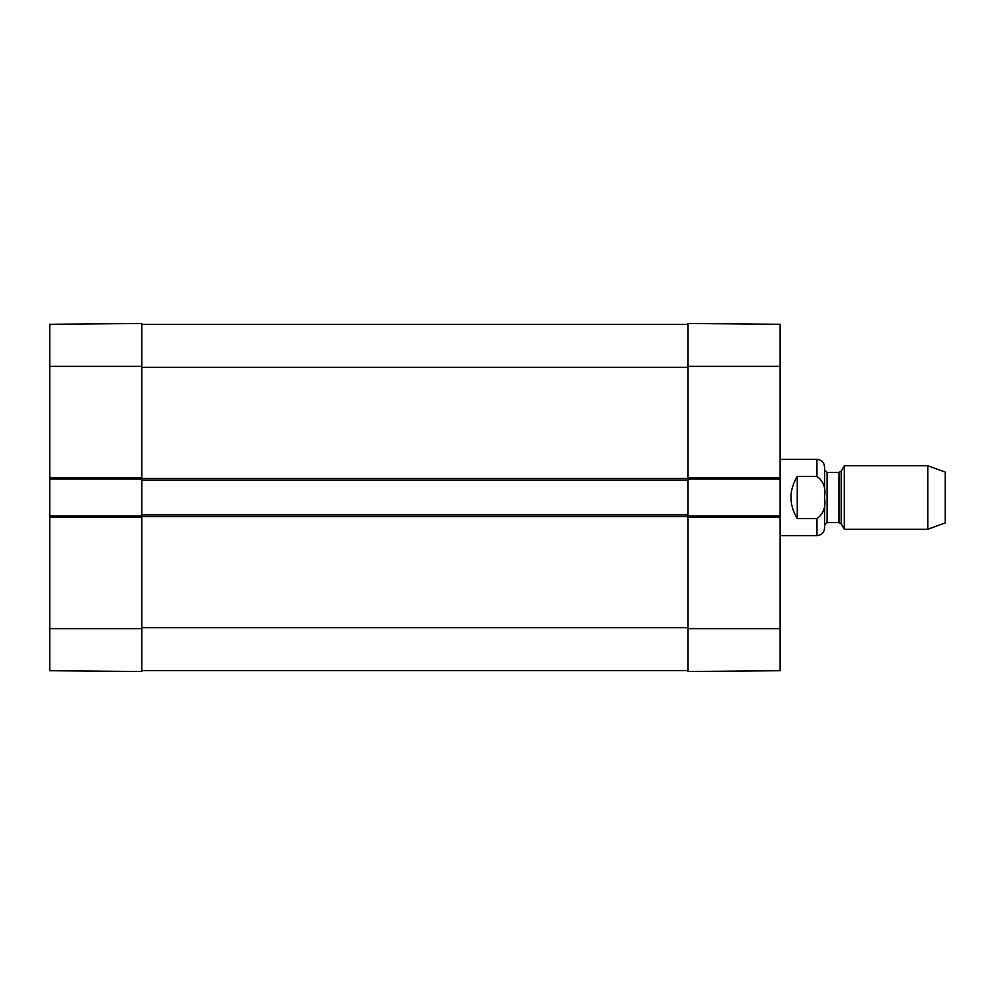 <?xml version="1.0" encoding="UTF-8"?>
<svg xmlns="http://www.w3.org/2000/svg" width="995" height="995" viewBox="0 0 995 995"><rect width="100%" height="100%" fill="white"/><g stroke="black" fill="none" stroke-linecap="round" stroke-linejoin="round"><path stroke-width="1.49" d="M141.837 366.347L141.837 323.487L49.75 324.283L49.75 479.08L141.837 479.08L141.837 366.347L49.75 366.347M49.75 517.189L141.837 517.189L141.837 515.92L49.75 515.92L49.75 670.717L141.837 671.513L141.837 514.962L688.03 514.962L688.03 477.811L688.03 479.08L780.117 479.08L780.117 324.283L688.03 323.487L688.03 477.811L780.117 477.811M49.75 515.92L49.75 479.08M797.269 518.569C788.873 504.527 788.873 490.473 797.269 476.431L816.957 476.431C823.549 481.095 826.049 488.122 824.469 497.5C826.049 506.878 823.549 513.905 816.957 518.569L797.269 518.569L797.269 476.431M816.957 518.569L816.957 535.608C821.584 535.161 824.134 532.611 824.581 527.984L824.581 467.016C824.134 462.389 821.584 459.839 816.957 459.392L780.117 459.392M927.8 529.253L945.25 522.91L945.25 472.09L927.8 465.747L844.307 465.747L844.307 529.253L927.8 529.253L927.8 465.747M838.996 522.586L841.185 523.855L841.185 471.145L838.996 472.414L838.996 522.586L827.119 522.586L824.581 525.124L824.581 497.5M780.117 479.08L780.117 515.92L688.03 515.92L688.03 671.513L780.117 670.717L780.117 515.92M141.837 670.568L688.03 670.568M780.117 517.189L688.03 517.189L688.03 514.962M141.837 514.962L141.837 480.038L688.03 480.038M141.837 480.038L141.837 477.811L49.75 477.811M141.837 324.432L688.03 324.432M141.837 628.653L49.75 628.653M816.957 476.431L816.957 459.392M827.119 522.586L827.119 472.414L824.581 469.876M688.03 366.347L780.117 366.347M688.03 628.653L780.117 628.653M141.837 627.696L688.03 627.696M141.837 516.554L688.03 516.554M141.837 478.446L688.03 478.446M141.837 367.304L688.03 367.304M816.957 535.608L780.117 535.608M841.185 523.855L844.307 529.253M841.185 471.145L844.307 465.747M838.996 472.414L827.119 472.414"/></g></svg>
